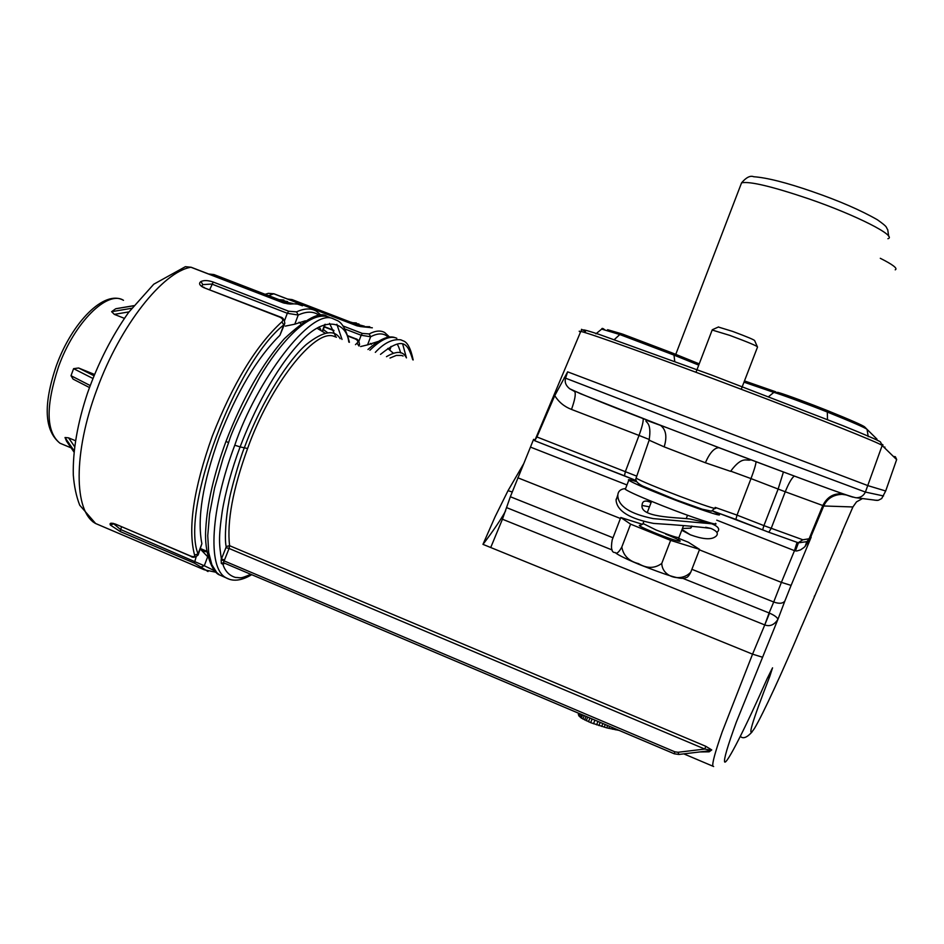 <?xml version="1.0" encoding="UTF-8"?>
<svg xmlns="http://www.w3.org/2000/svg" width="944" height="944" viewBox="0 0 944 944"><rect width="100%" height="100%" fill="white"/><g stroke="black" fill="none" stroke-linecap="round" stroke-linejoin="round"><path stroke-width="1.42" d="M741.252 389.27L757.536 347.026C757.477 346.118 748.226 342.235 729.783 335.38L712.224 330.046M757.23 346.483L754.716 340.749C754.822 340.029 747.447 336.914 732.591 331.391L718.349 327.025M615.181 552.535C616.786 554.045 621.99 557.208 638.828 564.311C665.52 574.684 681.426 580.501 685.804 577.622C687.267 577.763 688.943 575.934 690.807 572.111C681.19 582.637 662.263 577.173 661.756 563.438C654.747 568.607 646.994 568.666 638.463 563.627C628.94 561.196 623.382 555.662 621.801 547.036C618.91 552.323 616.703 554.152 615.181 552.535C611.665 552.806 610.662 548.594 612.196 539.885L620.786 517.501L630.592 524.144L670.629 540.381L699.575 549.396L688.353 542.257L678.665 538.34M642.569 524.357L620.786 517.501M670.629 540.381L661.756 563.438M699.575 549.396L690.807 572.111M630.592 524.144L621.801 547.036M371.334 344.348L370.39 343.38M279.837 317.149L280.415 317.007C282.964 317.514 284.427 319.662 284.805 323.462L283.79 324.901L281.867 321.857C283.589 320.228 282.905 318.671 279.837 317.149L203.81 287.649C199.396 285.383 198.464 283.342 200.989 281.513C203.987 280.12 208.069 280.285 213.226 282.044L288.675 311.225L296.569 311.874L298.21 315.048L287.306 313.278L288.675 311.225M283.554 302.989L298.788 304.239M201.509 550.222L204.671 550.34M202.441 551.131L206.984 551.874M65.018 437.532L74.151 450.843L65.018 437.532L66.54 441.19L74.021 452.105M65.018 437.509L68.582 437.851L75.473 440.718M89.456 387.536L73.101 379.122L71.001 375.7L90.187 385.541M92.901 378.461L73.597 368.667L71.001 375.7M190.712 556.205L190.464 555.957C193.673 557.113 195.03 556.818 194.57 555.072L198.039 553.963L201.886 543.685L198.287 554.565M201.886 543.685C196.93 518.763 202.653 483.387 219.067 437.568C236.873 391.831 257.146 357.741 279.908 335.285L283.79 324.901C235.292 363.027 180.457 510.043 198.039 553.963L198.122 555.013C195.089 557.574 192.588 557.963 190.629 556.158L115.758 524.215L190.464 555.957M133.623 305.797L116.49 308.641M712.862 766.15C712.095 763.318 715.21 751.896 722.207 731.848L752.557 654.157L482.962 544.358L495.093 516.769L508.025 490.668L523.542 463.976M334.259 336.442C315.048 327.674 269.665 386.025 247.599 448.506C232.849 489.252 226.843 521.643 229.569 545.691L705.758 746.279L711.752 749.937L709.145 751.825L699.87 751.943M713.64 766.516L683.798 753.867M336.418 337.268L334.329 336.453M401.589 355.463L396.279 355.428L390.014 358.047M403.1 356.041L401.766 355.51M795.426 550.918L798.447 542.812L797.055 542.375L794.482 550.659L796.701 551.001L800.441 549.939L803.851 547.603L805.161 546.328L806.79 541.667L798.459 542.824L768.794 532.251M844.231 494.208L843.665 494.066C834.248 492.768 827.298 496.591 822.814 505.536L823.723 505.972L810.648 537.301L806.79 541.667L811.167 537.195L805.161 546.328M329.409 317.326L327.615 316.629C307.178 311.39 277.949 346.118 259.978 376.739C242.207 409.46 231.74 431.443 228.578 442.677L223.055 458.371L214.595 487.965L209.58 514.032L207.751 535.673L208.683 552.559L211.857 564.736L216.742 572.56L219.669 574.99L229.156 579.179M228.578 442.677L225.994 441.355C213.887 474.431 207.137 503.73 205.757 529.254C204.046 553.113 212.612 572.855 219.692 575.014L224.353 576.985M349.41 342.306C346.047 329.314 341.752 321.975 336.548 320.264L333.48 318.895C311.201 306.859 255.883 381.942 234.773 445.202C210.5 509.253 207.491 567.45 225.498 577.468C232.543 581.834 241.286 580.914 251.718 574.684M342.023 339.439L336.866 324.288M406.451 357.894L402.734 344.253M396.822 338.271L395.571 337.799C388.987 335.804 380.432 339.958 369.895 350.248M413.177 359.947C410.734 348.336 407.336 341.952 402.982 340.784L400.834 339.828C392.586 338.754 384.078 342.932 375.323 352.36M625.542 488.662L625.294 489.311C629.247 492.001 641.955 497.618 663.431 506.137C692.518 517.619 720.272 526.74 715.517 523.354M636.763 481.723C630.085 479.635 627.418 479.139 628.775 480.248C632.763 482.844 645.507 488.378 666.995 496.874C696.094 508.32 723.812 517.572 718.998 514.315L712.543 510.94M699.528 508.309C679.302 501.712 636.61 484.437 638.616 483.694M292.664 303.461L281.076 301.101L276.828 299.472L287.637 301.62M283.176 301.608L284.64 303.272M275.565 299.826L276.828 299.472L276.085 300.027M274.35 299.354L278.15 299.224M364.372 326.176L350.649 322.6L358.98 324.028M349.563 322.919L350.649 322.6L350.047 323.096M356.289 324.512L357.599 325.987M348.489 322.494L356.336 322.919M316.96 328.158L325.444 333.338M387.795 348.442L393.329 353.174M659.726 424.989L660.599 425.414C666.063 429.685 667.255 436.836 664.151 446.866L705.38 462.761C709.723 452.837 714.242 447.822 718.939 447.704L719.328 447.81M336.005 337.102L329.55 323.379M400.704 352.938C399.088 347.569 397.837 344.643 396.976 344.171M655.702 423.408L723.139 449.238M814.2 596.643L814.589 595.735M841.729 532.805L852.928 506.916M842.65 531.307L821.127 581.197M862.45 498.585L856.515 501.866L852.904 506.963L823.723 505.972C827.062 498.621 833.174 494.739 842.06 494.337L846.532 494.998M791.096 585.398L784.865 601.021C782.859 603.617 779.142 603.948 773.714 602.001L781.384 582.377L791.096 585.398L811.167 537.195L808.996 538.788L802.872 539.791L763.908 525.619L778.139 489.051L785.255 491.765C788.783 483.104 791.815 477.853 794.329 476.036M808.442 540.393L822.814 505.536L785.255 491.765L771.177 528.416L768.805 532.251L735.872 519.412L737.028 515.117L715.186 507.4M730.668 471.139L750.999 478.596L737.028 515.117L763.908 525.619L762.646 529.879L768.805 532.251L798.152 542.729L802.872 539.791M682.595 578.247L769.112 612.963L764.758 624.928L502.432 519.224L510.35 496.745L533.584 439.373L534.776 440.624L536.924 436.966L554.742 395.654L567.627 371.842L565.562 378.178L564.264 377.576M643.23 418.581C643.383 421.767 641.979 427.384 639.017 435.444L571.498 409.425C574.931 399.772 576.005 393.813 574.695 391.536L569.692 388.751C565.845 385.659 564.477 382.131 565.562 378.178L728.862 441.155L865.4 492.072L883.549 495.966M567.627 371.842L868.138 485.712L885.684 490.986L881.708 498.538L878.357 500.273L874.828 500.237M340.182 338.731C334.554 329.196 323.332 331.049 306.529 344.312C289.773 358.519 262.456 398.899 244.437 447.491C239.859 458.277 229.711 493.842 228.649 503.317C226.336 514.256 224.271 538.351 226.147 546.552L225.935 547.65L229.073 548.464L223.421 562.695L221.344 563.497L221.12 559.804L224.07 560.866L674.83 751.813L674.252 753.784L678.807 754.457M674.83 751.813L678.052 752.274L678.878 754.457L707.599 751.011L678.878 754.457L674.252 753.784L223.421 562.695L674.24 753.749M250.821 574.306C239.257 579.227 241.534 577.551 235.481 577.445C229.25 575.616 225.05 571.191 222.867 564.182L221.344 563.497M224.235 563.037L222.867 564.182L224.035 562.954M767.661 677.544L769.82 676.293L772.546 667.845L767.071 678.842C746.102 726.55 726.502 765.242 724.638 761.938C723.67 759.483 727.553 746.232 736.296 722.184L777.939 619.311C777.219 617.352 774.422 615.299 769.537 613.14L764.758 624.928C769.891 626.804 774.292 624.928 777.939 619.311L784.865 601.021M769.82 676.293C751.601 723.163 746.503 740.509 754.527 728.343C762.929 714.325 783.237 670.346 801.798 625.955M741.005 736.827L740.379 736.32M386.474 356.679C396.35 350.826 402.852 350.991 406.003 357.162M412.752 359.782C407.548 343.168 403.336 336.005 380.503 354.366M348.796 342.07C346.59 321.88 324.748 314.753 300.522 341.893C274.775 369.281 253.24 412.186 240.106 446.913L234.773 445.202M707.599 751.011L710.148 750.067L704.814 749.064L229.073 548.464L229.569 545.691L226.147 546.552M225.935 547.65L221.392 559.06C219.256 544.358 218.324 538.505 222.206 511.66C225.215 492.992 231.917 468.625 240.106 446.913L247.599 448.506M224.53 559.863L221.392 559.06L221.12 559.804M223.256 564.17L224.778 563.261M619.063 730.396L606.756 727.859L590.684 722.667L581.351 718.077L578.79 715.682L578.672 713.275L578.342 714.16M502.432 519.224L490.727 547.52M762.138 657.107L752.557 654.157L764.758 624.928M482.962 544.358C486.054 540.487 500.214 521.513 505.665 510.716M578.92 713.381L578.389 714.761M579.569 713.652L578.79 715.682M579.994 713.829L579.097 716.177M581.374 714.419L580.265 717.287M582.566 714.927L581.351 718.077M584.218 715.623L582.908 719.045M586.035 716.39L584.655 719.977M587.687 717.098L586.271 720.768M589.906 718.03L588.478 721.747M592.112 718.962L590.684 722.667M594.897 720.154L593.505 723.765M597.93 721.428L596.62 724.839M600.148 722.372L598.909 725.594M602.838 723.517L601.706 726.443M605.246 724.532L604.231 727.163M607.641 725.558L606.756 727.859M609.647 726.408L608.88 728.39M613.199 727.907L612.68 729.252M615.795 729.004L615.488 729.806M508.025 490.668L512.096 491.942M705.758 746.279L704.814 749.064L678.052 752.274M709.145 751.825L707.422 751.035M283.165 302.835L190.924 267.246L185.402 266.68L191.125 267.246M191.372 267.412L190.924 267.246C162.887 271.825 120.148 325.55 97.008 389.211C73.03 452.754 73.797 511.943 95.639 523.519L92.807 521.749M73.597 368.667L78.6 367.995L94.518 374.449M128.998 311.886L114.318 314.364L111.628 311.685L131.688 308.287M288.439 303.933L283.436 302.859M195.408 566.011L186.263 562.117M284.581 320.582L287.306 313.278L211.81 284.05L202.771 284.628L201.627 286.457L204.329 287.495M110.365 525.053L113.74 523.837L120.443 529.431L204.293 565.751L200.989 567.061L194.381 563.108L120.301 531.578L110.365 525.053C109.315 522.905 111.121 522.622 115.758 524.215M200.329 549.101L207.68 556.724L204.293 565.751L214.878 570.86M284.498 324.276L279.908 335.285M319.697 315.756C314.222 311.225 307.06 310.989 298.21 315.048L294.788 324.181L285.348 326.117M208.211 557.349L207.68 556.724M294.788 324.181L305.396 320.783M319.072 326.943L320.724 329.421M300.876 323.721L299.059 322.258M115.557 308.865L111.628 311.685M114.318 314.364L124.419 318.364M274.114 293.914L268.344 293.336L273.925 293.773M268.627 295.649L273.76 293.785L356.726 325.739L361.21 326.695M355.05 338.837L355.51 338.695C357.788 339.002 359.133 340.973 359.534 344.619L358.767 345.787L357.092 343.085C358.508 341.622 357.823 340.206 355.05 338.837L347.864 336.064M369.187 333.94L370.638 336.76L361.151 335.25L362.319 333.409L369.187 333.94C375.429 330.648 380.609 330.188 384.715 332.559L389.66 337.126M388.35 337.291C384.055 332.972 378.155 332.807 370.638 336.76L367.582 344.867L360.596 346.554M367.582 344.867L377.989 341.516M681.745 530.245L690.347 534.8C702.159 539.095 710.277 539.874 714.679 537.171L715.847 536.404C718.844 533.749 717.18 531.083 710.867 528.416C696.471 526.551 677.379 524.888 653.602 523.424C629.554 518.74 617.046 511.023 616.078 500.261L617.848 494.809M717.169 532.133C720.319 529.407 718.526 526.61 711.776 523.778L653.189 518.598C630.085 513.89 618.296 506.267 617.813 495.73L617.813 495.718C617.848 491.364 620.444 488.98 625.589 488.567M706.419 522.598L689.84 518.952C675.703 517.324 639.218 517.536 642.109 504.828L642.109 504.804C642.498 500.768 645.495 500.013 651.1 502.527M682.418 528.51L690.56 528.144L691.893 526.056M648.752 500.214L651.266 502.114M642.168 505.477L649.448 506.845M801.834 625.966L821.268 580.902M665.65 534.115C691.303 544.44 680.27 543.225 654.393 532.687C641.283 527.236 636.716 524.793 640.705 525.36M643.041 523.519L656.174 530.032C670.736 535.744 678.347 538.21 678.972 537.431L683.503 525.678M896.635 459.622L882.168 445.497C880.776 443.456 817.115 417.98 738.42 388.208C659.773 358.425 590.13 333.444 580.796 331.403L579.179 331.226L580.477 332.146M893.508 456.448L895.337 456.719L896.682 459.504L885.684 491.01M895.219 269.831C897.992 268.556 893.024 264.709 880.304 258.302M887.903 238.702C897.72 236.342 856.397 215.208 808.796 198.842C772.192 186.475 749.784 181.13 741.571 182.817L740.71 185.071M194.57 555.072C187.632 528.498 193.532 488.862 212.282 436.187C232.861 383.606 256.048 345.492 281.867 321.857M296.569 311.874C304.393 308.275 310.954 308.027 316.228 311.107L321.656 315.685M302.481 305.809L296.522 303.767L289.619 304.051M71.119 447.869L59.968 443.22C44.25 430.57 43.07 404.681 56.416 365.529C72.133 322.199 104.383 289.36 123.499 300.322C107.557 289.796 74.364 322.482 58.575 366.614C45.513 406.333 45.973 431.868 59.968 443.22L63.342 444.624M280.333 301.667L281.076 301.101M353.858 324.571L354.46 324.075M783.437 471.976L778.139 489.051L750.999 478.596C754.114 470.324 755.802 464.696 756.073 461.71M664.151 446.866L649.142 440.199M751.046 459.811L750.763 459.834C746.798 461.545 742.586 455.043 730.573 471.339L705.38 462.761M715.021 507.813C723.871 513.56 640.728 482.16 636.114 478.006L636.28 477.522M534.623 440.683L636.256 480.59L624.468 475.823L625.4 471.528L639.017 435.444L649.378 439.526M580.23 393.613L659.443 424.871M877.247 500.438L856.385 497.771C860.574 497.677 863.583 495.777 865.4 492.072L882.168 445.497L880.469 441.934C878.652 440.553 866.498 435.219 842.532 425.532L711.634 375.075L599.369 334.483C583.911 329.397 580.348 328.819 585.492 331.415M853.258 497.146L853.164 497.134C854.627 498.479 788.24 474.077 719.493 447.881M762.646 529.879L713.9 511.377M636.752 476.154L536.924 436.966M699.398 549.845L781.384 582.377L794.482 550.659L716.744 520.168M626.969 484.956L530.575 447.149M533.596 439.349L535.071 439.928L533.596 439.349M691.893 569.303L773.714 602.001L769.112 612.963M510.35 496.745L613.01 537.773M506.692 507.66L612.149 549.974M517.772 477.77L620.409 518.492M554.742 395.654C558.789 402.109 564.382 406.699 571.498 409.425M711.752 749.937L710.148 750.067M191.231 267.282L283.342 302.823M214.17 274.692L212.73 275.577M186.157 562.081L95.757 523.578M68.582 437.851L74.635 446.665M78.6 367.995L93.975 375.759M280.321 316.972L203.81 287.649M202.771 284.628L200.989 281.513M209.745 289.596L213.226 282.044M196.128 556.866L194.381 563.108M121.434 526.764L120.301 531.578M116.029 524.475L113.186 523.354M322.529 330.518L324.819 324.429M207.999 571.545L200.989 567.061M292.262 299.708L291.153 300.416M273.996 293.808L356.867 325.727M372.337 327.804L362.343 326.777M333.964 330.683L324.264 326.931M342.849 325.892L362.319 333.409M358.909 341.197L361.151 335.25L344.831 328.949M389.766 349.457L390.851 346.566M355.475 344.654L357.092 343.085M877 439.161L867.04 429.355L868.244 436.671M826.354 410.156C850.532 419.938 863.347 425.567 864.787 427.042L867.04 429.355C865.329 427.809 852.09 422.039 827.322 412.044L827.499 419.785M743.99 382.178L773.832 392.397L777.939 392.397C785.255 394.309 812.088 404.457 826.059 410.038L827.322 412.044C810.731 405.318 777.549 393.141 773.832 392.397L768.569 396.692M698.749 365.127L674.004 355.109L674.783 361.764M601.068 329.609L601.706 329.09L619.807 334.542L622.497 334.07L672.258 352.95L674.004 355.109L619.807 334.542L614.048 339.84M884.823 446.972L885.035 448.27M883.029 445.013L882.31 444.388M678.465 539.649L678.83 537.761M651.549 501.37L647.265 512.521M643.761 521.643L642.911 523.849L640.48 525.36M718.561 326.931L712.283 329.751L695.999 372.266M687.527 515.247L686.359 518.28M895.868 458.725L893.803 456.731M812.631 191.691C838.968 200.789 860.539 210.146 877.354 219.74C888.788 227.834 885.531 226.82 887.738 229.746L888.682 236.26M133.718 305.679L115.994 308.688M206.878 551.272L200.517 548.582M625.294 489.311L628.775 480.248M274.197 299.295L283.896 300.039M348.183 322.388L351.77 322.317M666.429 427.549L646.215 420.186C644.386 422.711 652.375 420.882 649.047 440.459L636.114 478.006C634.982 480.543 637.224 483.245 642.84 486.113L675.302 499.553L702.265 509.205L711.422 511.164L714.856 508.285M718.939 447.704L730.054 451.869M841.151 493.134L844.349 494.479L842.06 494.337L846.485 494.986M718.95 447.704L712.685 445.273C789.337 474.266 851.193 497.7 856.385 497.771M395.206 337.692C388.692 335.132 379.618 339.073 367.983 349.504M226.005 441.367C242.773 398.014 262.22 363.794 284.345 338.731C306.104 318.458 320.358 311.048 327.12 316.488M735.824 519.389L712.342 510.881M624.468 475.823L534.634 440.683M569.692 388.751L581.185 394.014M569.751 388.798C584.1 395.512 616.302 408.422 666.346 427.514M585.221 331.332C578.719 327.769 583.05 329.727 580.796 331.403L534.776 440.612M752.144 731.86C747.105 737.488 743.211 739.058 740.474 736.544M208.589 273.984L213.969 274.562M216.247 572.324L204.223 569.775L95.639 523.519L79.721 505.217C76.311 496.426 74.175 486.361 73.302 475.021C72.723 450.725 77.432 423.443 87.462 393.2C98.223 362.862 111.958 335.911 128.667 312.334L153.754 284.215L185.402 266.68M214.052 274.598L277.89 299.224M327.981 332.984L323.308 329.491M322.836 330.754L325.267 324.276M287.566 299.036L292.109 299.602M265.146 294.304L268.344 293.336M369.741 326.707L361.269 326.683L356.938 325.751M292.168 299.626L351.133 322.329M324.37 326.648L333.798 330.306M347.746 335.698L355.44 338.672M359.003 346.023L359.286 345.292M389.978 349.61L391.205 346.377M675.739 354.437L741.571 182.817C746.267 177.354 750.315 175.336 753.713 176.729C766.965 177.673 786.564 182.652 812.536 191.644M691.692 526.044L691.173 527.731M705.699 527.259L710.867 528.416M616.054 499.636L617.813 495.718M682.028 529.525L690.347 534.8M775.567 391.736L744.474 380.916M699.233 363.865L672.789 353.174M595.9 333.846L601.706 329.09C601.847 327.957 602.886 328.205 604.797 329.834M621.872 333.869L607.606 329.704"/></g></svg>
